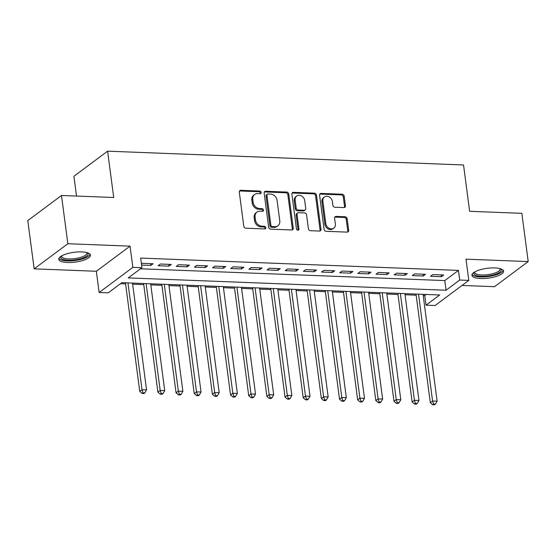 <?xml version="1.0" encoding="UTF-8"?>
<svg xmlns="http://www.w3.org/2000/svg" width="556" height="556" viewBox="0 0 556 556"><rect width="100%" height="100%" fill="white"/><g stroke="black" fill="none" stroke-linecap="round" stroke-linejoin="round"><path stroke-width="0.83" d="M261.188 192.404A1.404 1.168 53.3 0 0 259.763 191.035L240.824 190.298A2.009 1.675 53.3 0 0 239.288 192.126L243.785 226.229A2.009 1.675 53.3 0 0 245.815 228.189L264.753 228.926A1.404 1.168 53.3 0 0 264.406 226.271L261.952 226.181A6.429 5.351 53.3 0 1 255.447 219.891L255.079 217.048A6.429 5.351 53.3 0 1 256.935 212.114A6.429 5.351 53.3 0 1 259.986 211.21L262.432 211.308A1.404 1.168 53.3 0 0 262.084 208.653L259.631 208.556A6.429 5.351 53.3 0 1 253.133 202.273L252.758 199.43A6.429 5.351 53.3 0 1 254.613 194.496A6.429 5.351 53.3 0 1 257.664 193.592L260.111 193.683A1.404 1.168 53.3 0 0 261.188 192.404M260.222 193.683A1.404 1.168 53.3 0 0 258.853 191.709L239.914 190.979A2.009 1.675 53.3 0 0 239.49 191.014M264.858 228.926A1.404 1.168 53.3 0 0 263.495 226.952L261.042 226.855L261.952 226.181M262.536 211.301A1.404 1.168 53.3 0 0 261.174 209.334L258.721 209.237L259.631 208.556M494.847 267.929A15.971 4.941 172.5 0 0 471.912 275.31A15.971 4.941 172.5 0 0 480.641 278.521A15.971 4.941 172.5 0 0 503.576 271.14A15.971 4.941 172.5 0 0 494.847 267.929M81.711 251.91A15.971 4.941 172.5 0 0 58.776 259.291A15.971 4.941 172.5 0 0 67.505 262.501A15.971 4.941 172.5 0 0 90.44 255.121A15.971 4.941 172.5 0 0 81.711 251.91M343.921 207.583A2.009 1.675 53.3 0 0 345.45 205.762L344.192 196.192A2.009 1.675 53.3 0 0 342.162 194.225L321.125 193.412A2.009 1.675 53.3 0 0 319.596 195.239L324.085 229.343A2.009 1.675 53.3 0 0 326.115 231.303L347.152 232.123A2.009 1.675 53.3 0 0 348.681 230.295L347.159 218.737A2.009 1.675 53.3 0 0 345.13 216.77L336.13 216.423A2.009 1.675 53.3 0 0 334.594 218.251L335.351 223.978A5.372 4.476 53.3 0 1 333.795 228.106A5.372 4.476 53.3 0 1 328.93 228.182A5.372 4.476 53.3 0 1 325.809 223.609L322.855 201.161A5.372 4.476 53.3 0 1 324.412 197.032A5.372 4.476 53.3 0 1 329.277 196.956A5.372 4.476 53.3 0 1 332.391 201.529L332.884 205.268A2.009 1.675 53.3 0 0 334.92 207.235L343.921 207.583M459.715 280.05L468.798 280.398L435.105 305.522L426.021 305.168L439.685 294.986L121.889 282.663L108.225 292.845L99.149 292.498L132.842 267.373L141.919 267.721L128.262 277.91L446.058 290.232L459.715 280.05L458.45 270.397L140.654 258.074L141.919 267.721M61.494 195.476L67.846 243.73L34.152 268.854L27.8 220.593L61.494 195.476L113.709 197.498L107.607 151.169L463.537 164.972L469.639 211.301L521.848 213.323L528.2 261.577L466.004 259.165L468.798 280.398M34.152 268.854L96.348 271.265L130.048 246.141L67.846 243.73M130.048 246.141L132.842 267.373M288.759 194.044A2.009 1.675 53.3 0 0 286.722 192.077L265.692 191.264A2.009 1.675 53.3 0 0 264.156 193.085L268.645 227.189A2.009 1.675 53.3 0 0 270.682 229.155L291.712 229.969A2.009 1.675 53.3 0 0 293.248 228.148L288.759 194.044L287.848 194.718A2.009 1.675 53.3 0 0 285.812 192.758L264.781 191.938A2.009 1.675 53.3 0 0 264.357 191.98M293.408 192.334L314.446 193.154A2.009 1.675 53.3 0 1 316.475 195.114L320.965 229.218A2.009 1.675 53.3 0 1 319.429 231.046L310.429 230.698A2.009 1.675 53.3 0 1 308.399 228.731L306.578 214.901A2.009 1.675 53.3 0 0 304.542 212.941L298.572 212.705A2.009 1.675 53.3 0 0 297.043 214.533L298.933 228.933A1.404 1.168 53.3 0 1 296.438 228.836L291.879 194.162A2.009 1.675 53.3 0 1 293.408 192.334L292.498 193.015L313.528 193.829L314.446 193.154M462.036 285.443L494.506 286.701L528.2 261.577M141.571 265.073L150.843 265.434L153.115 263.739L142.218 263.315L141.419 263.912M171.276 264.441L160.378 264.017L158.106 265.712L168.996 266.136L171.276 264.441M189.436 265.142L178.539 264.719L176.266 266.421L187.157 266.838L189.436 265.142M207.596 265.844L196.699 265.427L194.426 267.123L205.317 267.547L207.596 265.844M225.757 266.553L214.859 266.129L212.58 267.825L223.477 268.249L225.757 266.553M243.917 267.255L233.02 266.831L230.74 268.534L241.638 268.951L243.917 267.255M262.078 267.957L251.18 267.54L248.9 269.236L259.798 269.66L262.078 267.957M280.238 268.666L269.34 268.242L267.061 269.938L277.958 270.362L280.238 268.666M298.391 269.368L287.501 268.944L285.221 270.647L296.119 271.064L298.391 269.368M316.552 270.07L305.661 269.653L303.381 271.349L314.279 271.773L316.552 270.07M334.712 270.779L323.821 270.355L321.542 272.051L332.439 272.475L334.712 270.779M352.872 271.481L341.975 271.057L339.702 272.753L350.6 273.177L352.872 271.481M371.033 272.183L360.135 271.766L357.862 273.462L368.76 273.886L371.033 272.183M389.193 272.892L378.295 272.468L376.023 274.164L386.913 274.588L389.193 272.892M407.353 273.594L396.456 273.17L394.183 274.866L405.074 275.289L407.353 273.594M425.514 274.296L414.616 273.872L412.343 275.574L423.234 275.998L425.514 274.296M140.501 268.784L444.786 280.578L458.45 270.397M430.497 276.276L441.394 276.7L443.674 275.005L432.776 274.581L430.497 276.276M120.464 283.72L125.593 283.921M132.648 284.192L143.754 284.623M150.808 284.894L161.914 285.325M168.968 285.603L180.075 286.034M187.122 286.305L198.235 286.736M205.282 287.007L216.388 287.438M223.442 287.716L234.549 288.147M241.603 288.418L252.709 288.849M259.763 289.12L270.869 289.551M277.924 289.829L289.03 290.26M296.084 290.531L307.19 290.962M314.244 291.233L325.35 291.664M332.405 291.942L343.511 292.366M350.565 292.644L361.671 293.075M368.725 293.346L379.831 293.776M386.886 294.048L397.992 294.478M405.046 294.756L416.152 295.187M423.199 295.458L424.749 295.521L426.167 294.465M107.607 151.169L73.913 176.294L76.513 196.053M424.749 295.521L426.021 305.168M96.348 271.265L99.149 292.498M444.786 280.578L446.058 290.232M150.843 265.434L150.606 263.641M168.996 266.136L168.76 264.343M187.157 266.838L186.92 265.045M205.317 267.547L205.081 265.747M223.477 268.249L223.241 266.456M241.638 268.951L241.401 267.158M259.798 269.66L259.562 267.86M277.958 270.362L277.722 268.569M296.119 271.064L295.882 269.271M314.279 271.773L314.043 269.973M332.439 272.475L332.203 270.682M350.6 273.177L350.363 271.384M368.76 273.886L368.524 272.086M386.913 274.588L386.677 272.794M405.074 275.289L404.837 273.496M423.234 275.998L422.998 274.198M441.394 276.7L441.158 274.907M254.613 194.496L253.703 195.177A6.429 5.351 53.3 0 0 251.847 200.111L252.758 199.43M258.721 209.237A6.429 5.351 53.3 0 1 252.222 202.954L251.847 200.111M256.935 212.114L256.024 212.795A6.429 5.351 53.3 0 0 254.168 217.73L255.079 217.048M261.042 226.855A6.429 5.351 53.3 0 1 254.537 220.572L254.168 217.73M292.136 229.934A2.009 1.675 53.3 0 0 292.338 228.822L287.848 194.718M267.999 193.988A1.404 1.168 53.3 0 0 266.929 195.267L270.869 225.201A1.404 1.168 53.3 0 0 272.294 226.577L274.873 226.681A6.429 5.351 53.3 0 0 277.924 225.771A6.429 5.351 53.3 0 0 279.779 220.836L277.09 200.375A6.429 5.351 53.3 0 0 270.584 194.093L267.999 193.988M267.332 194.19L266.421 194.871A1.404 1.168 53.3 0 0 266.018 195.948L266.929 195.267M277.924 225.771L277.013 226.452A6.429 5.351 53.3 0 1 273.962 227.355L271.384 227.258A1.404 1.168 53.3 0 1 269.959 225.882L266.018 195.948M319.853 231.004A2.009 1.675 53.3 0 0 320.054 229.899L315.565 195.795A2.009 1.675 53.3 0 0 313.528 193.829M297.62 212.99L296.709 213.671A2.009 1.675 53.3 0 0 296.133 215.214L298.023 229.607L298.933 228.933M297.967 230.205A1.404 1.168 53.3 0 0 298.023 229.607M304.688 200.549A5.372 4.476 53.3 0 0 301.574 195.976A5.372 4.476 53.3 0 0 296.702 196.053A5.372 4.476 53.3 0 0 295.153 200.181L296.195 208.09A2.009 1.675 53.3 0 0 298.224 210.057L304.195 210.286A2.009 1.675 53.3 0 0 305.73 208.458L304.688 200.549M296.702 196.053L295.792 196.734A5.372 4.476 53.3 0 0 294.242 200.862L295.153 200.181M305.147 210.001L304.236 210.682A2.009 1.675 53.3 0 1 303.284 210.967L297.314 210.731A2.009 1.675 53.3 0 1 295.285 208.771L294.242 200.862M292.498 193.015A2.009 1.675 53.3 0 0 292.074 193.057M324.412 197.032L323.502 197.714A5.372 4.476 53.3 0 0 321.945 201.842L322.855 201.161M333.795 228.106L332.884 228.787A5.372 4.476 53.3 0 1 328.019 228.863A5.372 4.476 53.3 0 1 324.899 224.29L321.945 201.842M347.576 232.081A2.009 1.675 53.3 0 0 347.771 230.976L346.249 219.418A2.009 1.675 53.3 0 0 344.22 217.452L335.219 217.104A2.009 1.675 53.3 0 0 334.788 217.146M344.345 207.548A2.009 1.675 53.3 0 0 344.539 206.436L343.281 196.873A2.009 1.675 53.3 0 0 341.252 194.906L320.214 194.093A2.009 1.675 53.3 0 0 319.79 194.127M125.447 282.802L139.751 391.438L142.023 389.742L146.562 389.916L132.502 283.073M127.956 282.9L142.023 389.742L143.031 392.814L142.121 393.488L143.941 393.565L144.852 392.883L143.031 392.814M146.562 389.916L144.852 392.883M142.121 393.488L139.751 391.438M87.41 252.751A13.817 4.274 -7.5 0 1 83.386 257.852A13.817 4.274 -7.5 0 1 68.256 260.243A13.817 4.274 -7.5 0 1 61.09 256.212M61.619 255.899A12.795 3.962 172.5 0 0 61.591 256.365A12.795 3.962 172.5 0 0 68.59 258.936A12.795 3.962 172.5 0 0 86.965 253.029A12.795 3.962 172.5 0 0 86.819 252.577M58.915 258.387A15.867 4.914 172.5 0 0 67.346 260.924A15.867 4.914 172.5 0 0 90.072 254.28M500.546 268.77A13.817 4.274 -7.5 0 1 501.227 269.799A13.817 4.274 -7.5 0 1 488.349 275.887A13.817 4.274 -7.5 0 1 473.851 273.559A13.817 4.274 -7.5 0 1 474.226 272.231M474.755 271.919A12.795 3.962 172.5 0 0 474.727 272.384A12.795 3.962 172.5 0 0 474.741 272.454A12.795 3.962 172.5 0 0 488.043 274.629A12.795 3.962 172.5 0 0 500.101 269.048A12.795 3.962 172.5 0 0 500.087 268.972A12.795 3.962 172.5 0 0 499.955 268.597M472.051 274.407A15.867 4.914 172.5 0 0 488.182 276.547A15.867 4.914 172.5 0 0 503.208 270.299M143.608 283.504L157.911 392.14L160.184 390.444L164.722 390.618L150.655 283.775M146.117 283.602L160.184 390.444L161.191 393.516L160.281 394.197L162.102 394.267L163.012 393.585L161.191 393.516M164.722 390.618L163.012 393.585M160.281 394.197L157.911 392.14M161.768 284.206L176.064 392.849L178.344 391.146L182.882 391.327L168.815 284.484M164.277 284.304L178.344 391.146L179.352 394.218L178.441 394.899L180.262 394.968L181.173 394.294L179.352 394.218M182.882 391.327L181.173 394.294M178.441 394.899L176.064 392.849M179.922 284.915L194.225 393.551L196.504 391.855L201.043 392.029L186.976 285.186M182.438 285.013L196.504 391.855L197.512 394.927L196.602 395.601L198.416 395.677L199.326 394.996L197.512 394.927M201.043 392.029L199.326 394.996M196.602 395.601L194.225 393.551M198.082 285.617L212.385 394.253L214.665 392.557L219.203 392.731L205.136 285.888M200.598 285.714L214.665 392.557L215.672 395.629L214.762 396.31L216.576 396.379L217.486 395.698L215.672 395.629M219.203 392.731L217.486 395.698M214.762 396.31L212.385 394.253M216.242 286.319L230.545 394.962L232.825 393.259L237.363 393.44L223.297 286.597M218.758 286.416L232.825 393.259L233.833 396.331L232.922 397.012L234.736 397.081L235.647 396.4L233.833 396.331M237.363 393.44L235.647 396.4M232.922 397.012L230.545 394.962M234.403 287.028L248.706 395.663L250.985 393.968L255.524 394.141L241.457 287.299M236.919 287.125L250.985 393.968L251.993 397.04L251.083 397.714L252.897 397.783L253.807 397.109L251.993 397.04M255.524 394.141L253.807 397.109M251.083 397.714L248.706 395.663M252.563 287.73L266.866 396.365L269.146 394.67L273.684 394.843L259.617 288.001M255.079 287.827L269.146 394.67L270.153 397.742L269.243 398.423L271.057 398.492L271.967 397.811L270.153 397.742M273.684 394.843L271.967 397.811M269.243 398.423L266.866 396.365M270.723 288.432L285.026 397.074L287.306 395.372L291.844 395.552L277.778 288.71M273.239 288.529L287.306 395.372L288.314 398.443L287.403 399.125L289.217 399.194L290.128 398.513L288.314 398.443M291.844 395.552L290.128 398.513M287.403 399.125L285.026 397.074M288.884 289.141L303.187 397.776L305.459 396.08L310.005 396.254L295.938 289.412M291.4 289.238L305.459 396.08L306.474 399.152L305.564 399.827L307.378 399.896L308.288 399.222L306.474 399.152M310.005 396.254L308.288 399.222M305.564 399.827L303.187 397.776M307.044 289.843L321.347 398.478L323.62 396.782L328.165 396.956L314.098 290.114M309.553 289.94L323.62 396.782L324.635 399.854L323.724 400.535L325.538 400.605L326.448 399.924L324.635 399.854M328.165 396.956L326.448 399.924M323.724 400.535L321.347 398.478M325.204 290.545L339.507 399.187L341.78 397.484L346.325 397.665L332.259 290.823M327.713 290.642L341.78 397.484L342.795 400.556L341.884 401.237L343.698 401.307L344.609 400.626L342.795 400.556M346.325 397.665L344.609 400.626M341.884 401.237L339.507 399.187M343.365 291.254L357.668 399.889L359.94 398.193L364.479 398.367L350.419 291.525M345.874 291.351L359.94 398.193L360.948 401.265L360.038 401.939L361.859 402.009L362.769 401.335L360.948 401.265M364.479 398.367L362.769 401.335M360.038 401.939L357.668 399.889M361.525 291.956L375.828 400.591L378.101 398.895L382.639 399.069L368.572 292.227M364.034 292.053L378.101 398.895L379.109 401.967L378.198 402.648L380.019 402.718L380.929 402.037L379.109 401.967M382.639 399.069L380.929 402.037M378.198 402.648L375.828 400.591M379.685 292.658L393.982 401.3L396.261 399.597L400.8 399.778L386.733 292.929M382.194 292.755L396.261 399.597L397.269 402.669L396.358 403.35L398.179 403.42L399.09 402.739L397.269 402.669M400.8 399.778L399.09 402.739M396.358 403.35L393.982 401.3M397.839 293.359L412.142 402.002L414.422 400.306L418.96 400.48L404.893 293.637M400.355 293.457L414.422 400.306L415.429 403.378L414.519 404.052L416.333 404.122L417.25 403.447L415.429 403.378M418.96 400.48L417.25 403.447M414.519 404.052L412.142 402.002M415.999 294.068L430.302 402.704L432.582 401.008L437.12 401.182L423.053 294.339M418.515 294.166L432.582 401.008L433.59 404.08L432.679 404.761L434.493 404.831L435.404 404.149L433.59 404.08M437.12 401.182L435.404 404.149M432.679 404.761L430.302 402.704M258.853 191.709L259.763 191.035M263.495 226.952L264.406 226.271M261.174 209.334L262.084 208.653M252.222 202.954L253.133 202.273M254.537 220.572L255.447 219.891M239.914 190.979L240.824 190.298M292.338 228.822L293.248 228.148M264.781 191.938L265.692 191.264M285.812 192.758L286.722 192.077M269.959 225.882L270.869 225.201M271.384 227.258L272.294 226.577M273.962 227.355L274.873 226.681M315.565 195.795L316.475 195.114M320.054 229.899L320.965 229.218M296.133 215.214L297.043 214.533M295.285 208.771L296.195 208.09M297.314 210.731L298.224 210.057M303.284 210.967L304.195 210.286M324.899 224.29L325.809 223.609M335.219 217.104L336.13 216.423M344.22 217.452L345.13 216.77M346.249 219.418L347.159 218.737M347.771 230.976L348.681 230.295M320.214 194.093L321.125 193.412M341.252 194.906L342.162 194.225M343.281 196.873L344.192 196.192M344.539 206.436L345.45 205.762"/></g></svg>

